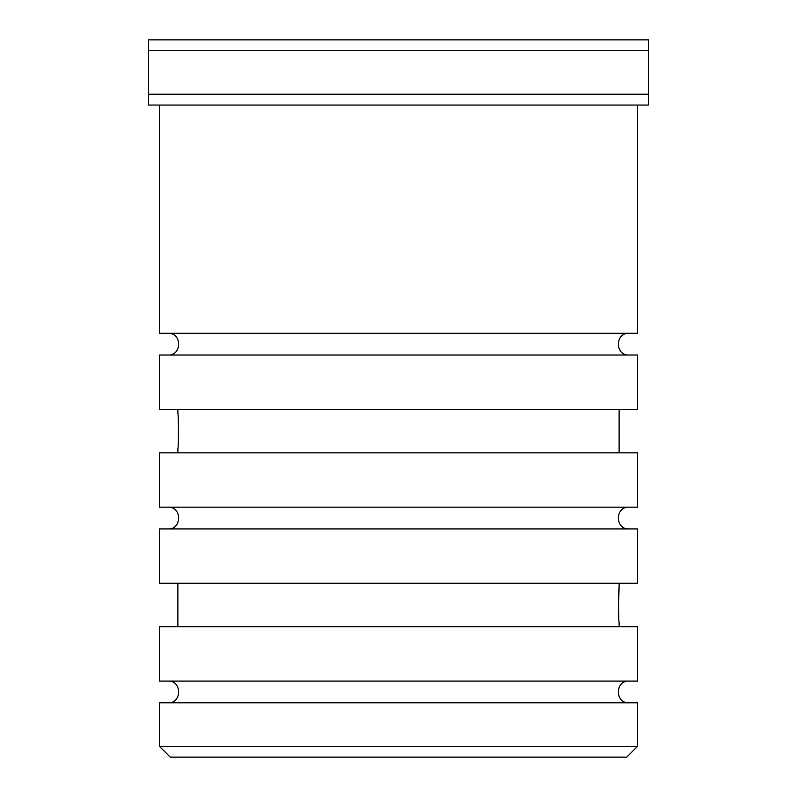 <?xml version="1.0" encoding="UTF-8"?>
<svg xmlns="http://www.w3.org/2000/svg" width="797" height="797" viewBox="0 0 797 797"><rect width="100%" height="100%" fill="white"/><g stroke="black" fill="none" stroke-linecap="round" stroke-linejoin="round"><path stroke-width="1.2" d="M648.469 94.195L648.469 105.055L148.531 105.055L148.531 94.195L648.469 94.195L648.469 50.719L148.531 50.719L148.531 94.195M148.531 50.719L148.531 39.85L648.469 39.85L648.469 50.719M637.6 626.731L159.4 626.731L159.4 681.076L637.6 681.076L637.6 626.731M159.4 746.281L159.4 702.805L637.6 702.805L637.6 746.281L159.4 746.281L170.269 757.15L626.731 757.15L637.6 746.281M159.4 105.055L159.4 333.295L637.6 333.295L637.6 105.055M159.4 409.369L637.6 409.369L637.6 355.024L159.4 355.024L159.4 409.369M637.6 452.845L159.4 452.845L159.4 507.181L637.6 507.181L637.6 452.845M159.4 583.255L637.6 583.255L637.6 528.919L159.4 528.919L159.4 583.255M177.88 452.845L177.88 448.492C178.618 449.558 178.618 412.657 177.88 413.713L177.88 409.369M177.88 626.731L177.88 583.255M619.12 626.731L619.12 622.387C618.382 623.453 618.372 586.572 619.12 587.608L618.442 604.953M628.903 528.919C614.885 529.587 614.885 506.513 628.903 507.181M628.903 355.024C614.885 355.701 614.885 332.618 628.903 333.295M628.903 702.805C614.885 703.482 614.885 680.399 628.903 681.076M619.12 452.845L619.12 409.369M619.12 587.608L619.12 583.255M168.097 507.181C182.114 506.513 182.114 529.587 168.097 528.919M168.097 333.295C182.114 332.618 182.114 355.701 168.097 355.024M168.097 681.076C182.114 680.399 182.114 703.482 168.097 702.805"/></g></svg>
